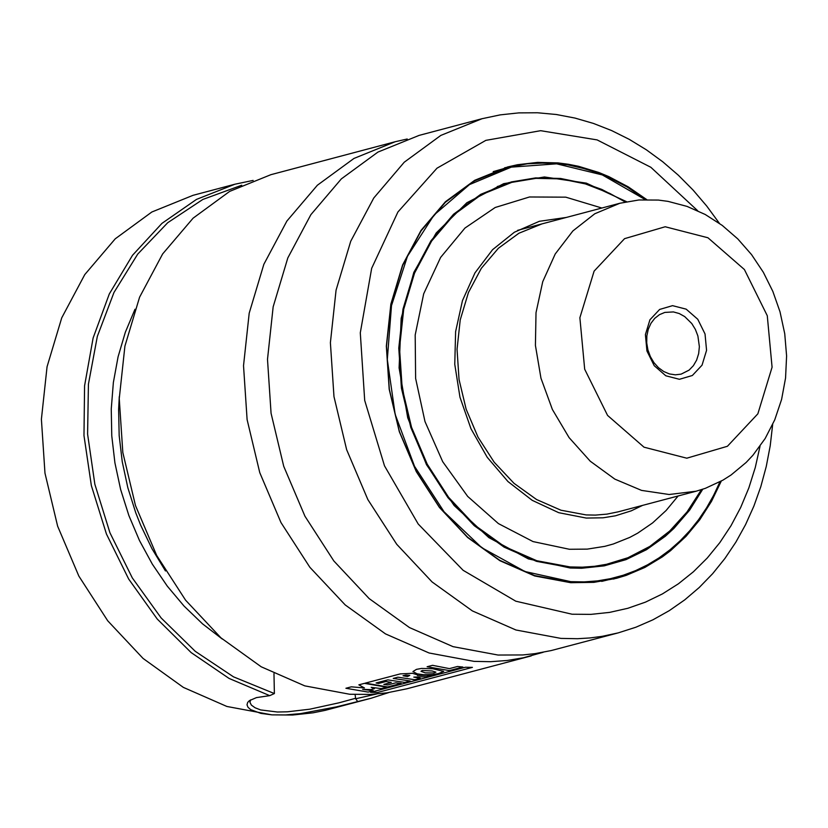 <?xml version="1.0" encoding="UTF-8"?>
<svg xmlns="http://www.w3.org/2000/svg" width="828" height="828" viewBox="0 0 828 828"><rect width="100%" height="100%" fill="white"/><g stroke="black" fill="none" stroke-linecap="round" stroke-linejoin="round"><path stroke-width="1.24" d="M517.603 230.35L619.872 203.253L594.794 213.759L572.872 230.95L555.226 253.979L542.733 281.686L536.016 312.673L535.416 345.39L540.963 378.21L552.38 409.467L569.084 437.608L590.25 461.217L614.821 479.112L641.545 490.393L669.107 494.502L696.1 491.221L618.195 511.839L606.945 514.126L595.446 515.099L586.152 514.923L560.949 510.214L536.554 499.522L513.981 483.304L494.192 462.221L478.025 437.174L466.143 409.208L459.043 379.503L457.046 349.312L460.223 319.908L468.441 292.512L481.347 268.282L498.404 248.245L518.908 233.237L541.978 223.891M642.569 505.39L631.257 510.835L615.401 515.813L603.063 517.8L586.276 518.069L558.724 512.687L532.187 500.319L507.968 481.554L487.237 457.315L470.977 428.749L459.975 397.254L454.769 364.341L455.617 331.604L462.469 300.605L474.982 272.857L492.577 249.683L514.395 232.223L539.37 221.293L566.321 217.443M678.122 495.982L666.126 510.483L652.578 522.934L637.695 533.149L629.818 537.382L613.341 543.986L604.802 546.345L587.28 549.119L569.395 549.274L533.015 541.574L498.404 523.586L467.675 496.407L442.701 461.693L424.992 421.566L415.625 378.448L415.19 334.978L423.688 293.805L440.62 257.425L464.943 228.062L495.185 207.497L529.496 196.981L565.793 197.167L601.873 208.025M701.409 489.679L686.992 511.994L669.666 531.058L649.825 546.418L627.934 557.73L606.551 564.292L594.566 566.29L582.405 567.18L570.119 566.942L536.813 560.732L504.573 546.604L474.754 525.169L448.61 497.307L427.238 464.208L411.526 427.258L402.16 388.011L399.52 348.122L403.712 309.258L414.569 273.054L431.626 241.041L454.168 214.566L481.254 194.735L511.735 182.377L535.871 178.362L560.628 178.879L585.406 183.909L609.656 193.348L625.233 201.98M497.307 186.517L511.735 182.377M612.451 562.885L597.899 566.424M508.444 182.74L519.591 180.556M620.213 560.566L609.449 564.189M493.198 171.634L507.481 167.546L527.177 163.809L547.339 162.888L567.697 164.803L587.973 169.512L607.887 176.954L627.189 187.035L645.612 199.62M504.625 168.343L516.6 165.983M720.288 481.627L710.507 501.685L698.718 520.015L685.087 536.347L669.79 550.475L653.044 562.202L635.066 571.382L616.094 577.872L601.697 581.391M504.645 167.784L516.951 165.393M625.43 575.056L613.548 579.062M721.291 481.078L711.511 501.344L699.691 519.86L685.998 536.368L670.608 550.641L662.348 556.882L644.836 567.459L626.196 575.377L616.529 578.306L593.924 582.353L570.761 582.705L534.764 575.988L499.905 560.711L467.675 537.538L439.399 507.419L416.298 471.639L399.324 431.698L389.191 389.264L386.334 346.135L390.868 304.124L402.594 264.981L421.038 230.381L445.412 201.753L474.692 180.307L507.647 166.956L517.49 164.72L537.61 162.391L558.062 162.909L568.318 164.254L578.555 166.293L598.841 172.483L608.808 176.612L628.235 186.838L646.761 199.61M772.669 424.505L770.226 445.723L766.262 466.474L760.818 486.626L753.915 506.032L745.593 524.569L735.895 542.102L724.893 558.507L712.649 573.68L699.236 587.497L684.746 599.855L669.272 610.65L652.93 619.81L635.842 627.241L618.133 632.902L551.241 650.549L535.136 653.623L522.872 654.948L498.032 655.041L453.03 646.647L409.467 627.562L369.164 598.592L333.829 560.949L304.952 516.227L283.725 466.299L271.066 413.265L267.496 359.352L273.157 306.836L287.823 257.922L310.873 214.669L341.343 178.889L377.941 152.083L419.123 135.388L482.031 118.714L500.215 114.875L518.742 112.887L537.475 112.763L556.25 114.492L574.953 118.062L593.448 123.434L611.592 130.555L629.27 139.363L646.357 149.806L662.762 161.791L678.36 175.226L693.057 190.036L706.77 206.11L719.397 223.343M543.147 652.288L523.286 657.794L507.098 660.496L490.662 661.696L474.061 661.375L429.059 652.981L385.496 633.896L345.204 604.926L309.869 567.294L280.982 522.571L259.764 472.643L247.106 419.61L243.525 365.707L249.197 313.191L263.863 264.277L286.912 221.014L317.372 185.234L353.97 158.438L395.163 141.743L407.231 139M531.255 655.89L406.952 688.772L386.873 692.85L370.489 694.423L349.768 694.268L304.766 685.863L261.203 666.788L220.91 637.819L185.586 600.186L156.699 555.474L135.481 505.546L122.823 452.523L119.253 398.62L124.914 346.114L139.58 297.211L162.63 253.958L193.09 218.178L229.687 191.382L270.88 174.687L395.163 141.743M388.756 692.56L371.016 698.273L336.354 706.884L300.647 713.601L285.577 714.937L271.905 714.864L260.841 713.394L250.718 709.648L248.027 707.309L247.013 704.814L247.686 702.392L249.394 700.654L256.463 697.6L269.721 695.644L274.378 693.553L233.496 676.838L195.263 651.325L161.118 617.936L132.325 577.934L109.958 532.818L94.858 484.266L87.592 434.089L88.43 384.161L97.342 336.354L113.985 292.45L137.738 254.082L167.732 222.701L202.829 199.455L241.714 185.234M376.44 694.019L355.678 698.77L357.51 701.285M274.378 693.553L273.975 673.578M355.088 694.526L355.678 698.77M269.721 695.644L229.077 678.432L191.133 652.578L157.248 619.044L128.671 579.031L106.439 534.008L91.359 485.612L83.98 435.6L84.58 385.786L93.119 338L109.296 293.961L132.521 255.283L161.946 223.374L196.505 199.393L234.945 184.209L253.14 180.411M371.016 698.273L325.114 710.372L313.067 712.815L292.626 715.019L271.905 714.864L226.903 706.47L183.35 687.385L143.058 658.426L107.723 620.793L78.846 576.081L57.629 526.163L44.971 473.14L41.4 419.247L47.061 366.742L61.738 317.838L84.777 274.585L115.247 238.806L151.834 212.009L193.027 195.325L234.945 184.209M250.594 699.877L249.952 702.341L251.401 705.125L255.107 707.785L260.623 709.927L277.37 712.008L287.409 711.811L309.869 709.182L339.107 702.786L355.253 698.377M370.923 689.62L362.664 689.382L373.314 690.718L368.149 692.094L345.907 688.265L351.331 686.826L364.465 687.944L358.845 684.839L364.444 683.359L386.666 687.178L381.294 688.596L371.182 687.343L374.442 688.689L370.923 689.62M407.479 676.6L403.029 675.741L405.917 675.037L409.788 675.358L407.479 676.6M400.276 673.889L412.541 673.299L417.767 674.975L417.488 675.503L432.878 674.955L426.41 676.673L413.783 677.128L420.272 678.298L414.869 679.726L397.906 677.19L393.228 678.432L410.171 680.978L404.747 682.417L387.794 679.871L376.078 682.965L378.52 683.483L386.055 681.485L391.292 682.438L383.819 684.414L387.649 684.963L395.743 682.831L401.135 683.369L387.639 686.94L365.324 683.121L400.276 673.889M433.789 672.998L425.199 672.853L420.986 671.301L422.208 670.473L432.102 670.97L435.911 672.15L433.789 672.998M417.146 673.847L412.924 671.57L416.463 669.366L421.545 668.434L432.92 668.776L443.715 671.353L438.426 673.619L432.351 674.551L423.584 674.737L417.146 673.847M449.387 670.597L427.093 666.757L432.526 665.319L449.438 668.62L457.491 666.488L462.873 667.037L449.387 670.597M377.578 692.467L370.571 692.343L465.419 667.244L472.405 667.378L377.578 692.467M705.032 333.963L706.563 350.347L702.04 365.169L692.353 375.498L679.426 379.296L665.815 375.788L654.223 365.686L646.937 350.989L645.405 334.595L649.939 319.774L659.626 309.444L672.553 305.656L686.164 309.154L697.756 319.256L705.032 333.963M697.89 335.971L699.37 346.663L698.656 353.649L696.627 360.108L693.378 365.686L689.082 370.126L681.154 374.121L675.369 374.825L669.469 373.945L663.735 371.524L658.477 367.694L653.934 362.633L650.353 356.599L647.91 349.902L646.72 342.875L646.854 335.857L648.293 329.213L650.963 323.282L654.751 318.345L659.45 314.661L664.822 312.415L673.443 311.928L679.219 313.533L684.694 316.575L691.763 323.52L695.375 329.409L697.89 335.971M701.761 489.565L687.302 512.097L669.883 531.348L649.918 546.873L635.428 554.957L627.883 558.279L606.375 564.893L594.359 566.901L582.156 567.78L569.84 567.553L536.451 561.322L504.117 547.153L474.216 525.656L448 497.731L426.565 464.539L410.823 427.486L401.425 388.135L398.775 348.133L402.977 309.165L413.865 272.867L430.974 240.772L453.578 214.214L480.737 194.332L511.3 181.943L535.612 177.906L560.546 178.455L585.51 183.578L601.884 189.477L625.595 201.897M702.734 489.244L689.631 510.141L673.992 528.316L665.329 536.265L646.492 549.699L625.999 559.635L604.233 565.855L581.639 568.256L570.161 567.998L528.409 558.921L488.862 537.62L454.117 505.494L426.472 464.643L407.718 417.757L399.096 367.901L401.176 318.366L413.824 272.391L436.19 232.989L466.826 202.756L503.714 183.661L544.431 176.975L586.307 183.123L626.599 201.701M719.967 481.803L713.715 495.185L706.563 507.854L698.563 519.725L689.755 530.717L680.192 540.787L669.935 549.864L659.036 557.886L647.568 564.82L635.593 570.627L623.194 575.253L610.422 578.689L597.371 580.904L584.113 581.898L570.72 581.649L524.952 571.527L481.741 547.691L444.067 511.787L414.528 466.299L395.163 414.342L387.307 359.518L391.499 305.594L407.448 256.297L434.058 215.011L469.497 184.592L511.311 167.132L556.633 163.83L602.329 174.925L645.25 199.631M720.37 481.585L710.59 501.654L698.791 519.974L685.149 536.316L669.842 550.454L661.624 556.633L653.075 562.191L635.076 571.372L616.094 577.872L593.552 581.908L570.44 582.26L534.536 575.553L499.76 560.328L467.603 537.206L439.409 507.16L416.36 471.474L399.427 431.626L389.326 389.305L386.469 346.28L390.992 304.373L402.698 265.333L421.09 230.815L445.402 202.26L474.61 180.866L507.481 167.546L527.198 163.809L537.237 162.992L557.544 163.489L567.739 164.793L577.913 166.801L598.054 172.886L617.719 181.663L627.282 187.035L645.705 199.62M760.032 446.23L755.271 467.53L748.812 487.992L740.708 507.429L731.02 525.687L719.853 542.588L707.288 557.989L693.44 571.755L678.442 583.771L662.41 593.924L645.498 602.122L627.841 608.29L609.615 612.389L590.964 614.366L572.065 614.221L515.782 601.19L463.121 570.306L418.192 523.989L384.502 465.843L364.693 400.41L360.294 332.815L371.668 268.324L397.916 211.989L436.987 168.198L485.839 140.367L540.643 130.689L597.112 139.901L650.86 167.287L697.662 210.716M618.133 632.902L602.111 636.349L589.888 637.953L577.54 638.709L560.939 638.398L515.937 629.994L472.374 610.909L432.071 581.939L396.736 544.296L367.849 499.574L346.632 449.645L333.974 396.602L330.393 342.699L336.064 290.173L350.73 241.258L373.78 197.995L404.24 162.216L440.838 135.409L482.031 118.714M165.465 570.958L152.01 548.767L140.636 525.128L135.782 512.853L127.812 487.63L122.254 461.755L119.17 435.6L118.621 409.498L119.294 396.581M222.339 639.071L202.518 623.836L184.075 606.096L167.277 586.12L152.342 564.168L139.477 540.529L128.868 515.534L120.64 489.524L114.916 462.852L111.77 435.88L111.252 408.98L113.364 382.515L118.073 356.837L125.318 332.297L135.005 309.248M767.277 315.716L772.079 367.218L757.858 413.814L727.408 446.282L686.785 458.194L644.008 447.182L607.576 415.428L584.682 369.226L579.879 317.724L594.111 271.129L624.56 238.661L665.194 226.758L707.961 237.771L744.393 269.524L767.277 315.716M511.3 181.943L480.789 194.311L453.661 214.162L431.067 240.689L413.969 272.774L403.081 309.082L398.868 348.07L401.518 388.094L410.926 427.476L426.679 464.549L448.124 497.752L474.351 525.687L504.242 547.173L536.544 561.322L569.902 567.542L588.315 567.48L600.414 566.031L612.285 563.475L606.593 564.986M696.1 491.221L705.332 488.344L722.885 480.178L731.093 474.972L746.152 462.459L752.921 455.255L765.144 438.54L774.76 419.796L781.591 399.469L785.555 378.034L786.6 355.957L784.737 333.705L780.007 311.783L772.866 291.456L763.333 272.277L751.565 254.631L737.789 238.909L722.254 225.423L705.239 214.493L687.054 206.4L668.02 201.37L658.332 200.065L638.926 199.972L619.872 203.253"/></g></svg>
